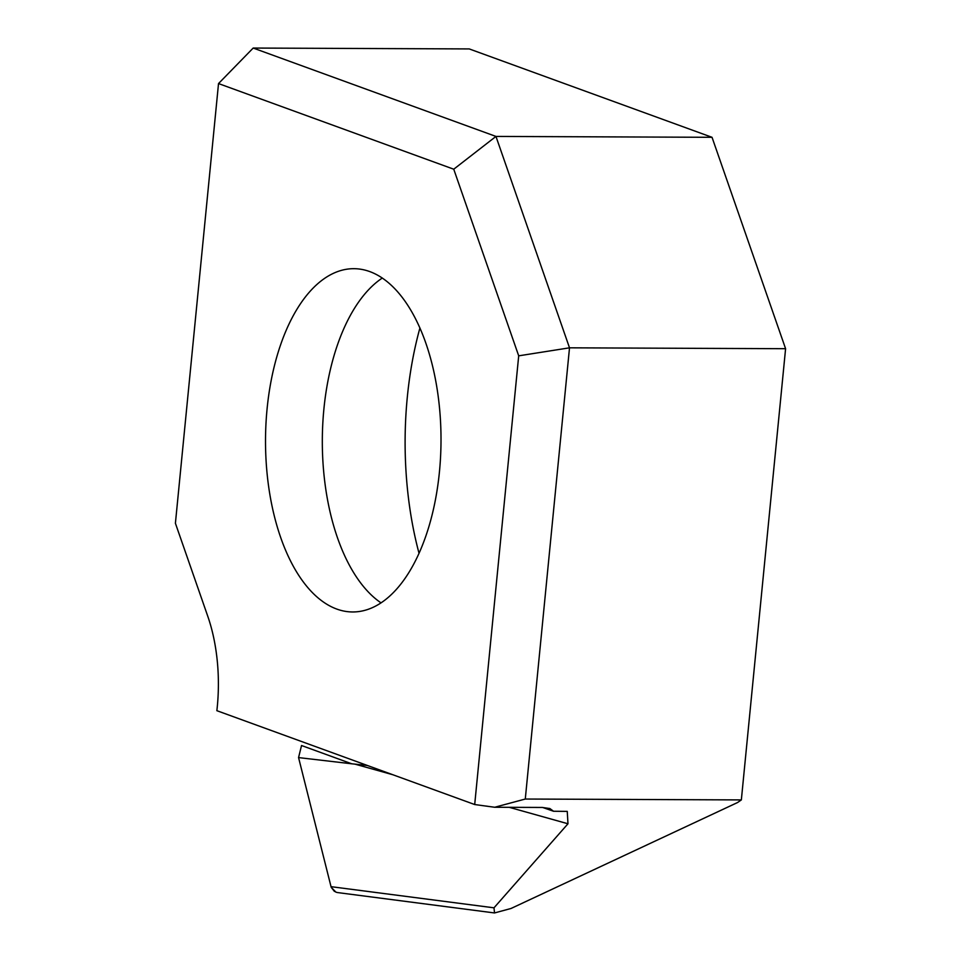 <?xml version="1.0" encoding="UTF-8"?>
<svg xmlns="http://www.w3.org/2000/svg" width="961" height="961" viewBox="0 0 961 961"><rect width="100%" height="100%" fill="white"/><g stroke="black" fill="none" stroke-linecap="round" stroke-linejoin="round"><path stroke-width="1.44" d="M494.663 807.264L542.316 807.456L549.86 808.537L553.536 811.252L567.254 811.384L567.975 823.769L493.99 907.821L494.519 912.95L511.024 908.481L737.507 802.555L741.351 799.912L525.283 799.035L569.513 347.822L518.7 355.834L474.698 804.537L494.663 807.264L525.283 799.035M469.256 48.927L253.187 48.05L469.256 48.927L712.029 137.303L785.593 348.699L741.351 799.912M301.538 745.52L298.559 757.592L301.538 745.52L351.726 763.791L367.402 765.473M351.726 763.791L298.559 757.592L331.197 887.315L335.966 892.18L337.695 892.589L494.519 912.95M335.882 892.144L331.197 887.315L334.488 891.496M474.698 804.537L216.862 710.684A120.87 61.804 -89.8 0 0 207.756 616.217L175.407 523.277L218.519 83.571L453.748 169.208L518.7 355.834M267.074 408.954A171.647 87.751 -89.8 0 0 352.567 611.965A171.647 87.751 -89.8 0 0 439.453 471.695A171.647 87.751 -89.8 0 0 353.96 268.684A171.647 87.751 -89.8 0 0 267.074 408.954M785.593 348.699L569.513 347.822L495.96 136.426L712.029 137.303M453.748 169.208L495.96 136.426L253.187 48.05L218.519 83.571L175.407 523.277L207.756 616.217A120.87 61.804 -89.8 0 1 216.862 710.684M553.536 811.252L542.665 807.468M381 602.847A171.647 87.751 90.2 0 1 323.881 409.182A171.647 87.751 90.2 0 1 382.322 278.029M419.933 327.941A239.938 122.672 -89.8 0 0 407.308 397.169A239.938 122.672 -89.8 0 0 419.02 553.248M253.187 48.05L218.519 83.571M298.559 757.592L331.197 887.315M493.99 907.821L331.016 886.667M567.975 823.769L509.246 807.324M392.845 774.734L355.053 764.163"/></g></svg>
